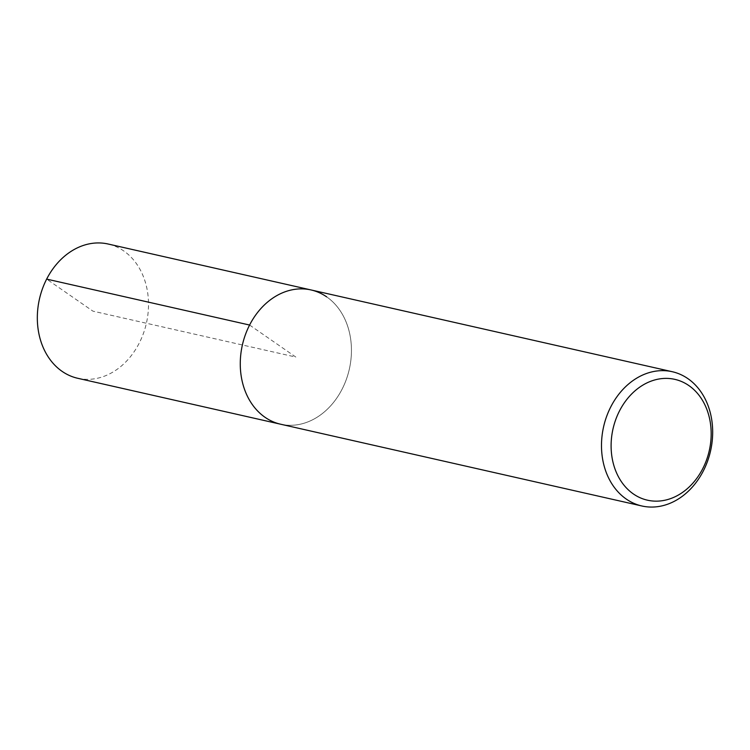 <?xml version="1.0" encoding="UTF-8"?>
<svg xmlns="http://www.w3.org/2000/svg" width="750" height="750" viewBox="0 0 750 750"><rect width="100%" height="100%" fill="white"/><g stroke="black" fill="none" stroke-linecap="round" stroke-linejoin="round"><path stroke-width="0.56" stroke-dasharray="3.75 2.81" d="M77.719 378.281A68.831 54.825 102.8 0 0 143.4 333.488A68.831 54.825 102.8 0 0 123.731 250.931A68.831 54.825 102.8 0 0 108.112 244.012M326.672 296.869A68.831 54.825 -77.2 0 1 346.331 379.425A68.831 54.825 -77.2 0 1 280.659 424.219A68.831 54.825 102.8 0 0 346.331 379.425A68.831 54.825 102.8 0 0 326.672 296.869A68.831 54.825 102.8 0 0 311.053 289.95M249.591 325.041L295.856 357.084L92.916 311.147L46.65 279.103"/><path stroke-width="1.12" d="M672.281 371.719A68.831 54.825 -77.2 0 1 687.9 378.637A68.831 54.825 -77.2 0 1 707.559 461.194A68.831 54.825 -77.2 0 1 641.887 505.988A68.831 54.825 -77.2 0 1 626.269 499.069A68.831 54.825 -77.2 0 1 606.6 416.512A68.831 54.825 -77.2 0 1 672.281 371.719L108.112 244.012A68.831 54.825 102.8 0 0 42.441 288.806A68.831 54.825 102.8 0 0 62.1 371.363A68.831 54.825 102.8 0 0 77.719 378.281L280.659 424.219A68.831 54.825 -77.2 0 1 265.041 417.3A68.831 54.825 -77.2 0 1 245.381 334.744A68.831 54.825 -77.2 0 1 311.053 289.95A68.831 54.825 -77.2 0 1 326.672 296.869M311.053 289.95A68.831 54.825 102.8 0 0 245.381 334.744A68.831 54.825 102.8 0 0 265.041 417.3A68.831 54.825 102.8 0 0 280.659 424.219L641.887 505.988M633.403 493.969A61.95 49.341 -77.2 0 1 619.5 410.934A61.95 49.341 -77.2 0 1 688.875 385.575A61.95 49.341 -77.2 0 1 702.778 468.609A61.95 49.341 -77.2 0 1 633.403 493.969M46.65 279.103L249.591 325.041"/></g></svg>
